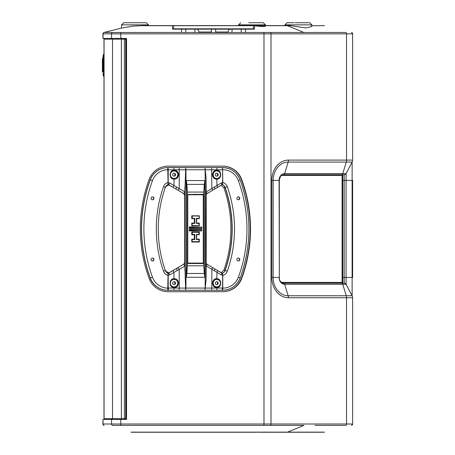 <?xml version="1.0" encoding="UTF-8"?>
<svg xmlns="http://www.w3.org/2000/svg" width="455" height="455" viewBox="0 0 455 455"><rect width="100%" height="100%" fill="white"/><g stroke="black" fill="none" stroke-linecap="round" stroke-linejoin="round"><path stroke-width="0.68" d="M186.374 273.518L186.374 274.046M186.362 277.237L186.886 273.478L204.318 273.478L203.732 265.623L203.732 192.232L204.318 184.377L186.886 184.377L186.362 180.567L204.83 180.567L204.318 184.377M217.092 179.162L217.007 179.168C211.16 179.611 211.177 169.795 217.007 170.25L217.092 170.25C221.932 170.466 221.943 178.94 217.092 179.162L216.756 178.451C212.007 178.781 212.024 170.631 216.756 170.961L216.734 170.961C215.533 170.597 214.35 171.535 213.179 173.77C213.15 176.785 214.339 178.343 216.734 178.451L216.83 178.451A3.748 3.731 90 0 0 220.459 174.709A3.748 3.731 90 0 0 216.728 170.961L216.734 170.961M174.219 284.574A1.786 1.774 90 0 0 174.219 281.719M216.864 284.574A1.786 1.774 90 0 0 216.864 281.719M216.864 176.136A1.786 1.774 90 0 0 216.864 173.281M174.219 176.136A1.786 1.774 90 0 0 174.219 173.281M141.437 228.928A141.613 141.073 90 0 0 150.184 278.005A18.786 18.712 90 0 0 167.736 290.279L168.049 275.406A6.779 6.751 -90 0 1 163.487 271.129A126.99 126.507 -90 0 1 156.304 228.95A126.99 126.507 -90 0 1 163.504 186.721A6.779 6.751 -90 0 1 168.049 182.449L167.736 167.571A18.786 18.712 90 0 0 150.184 179.844A141.613 141.073 90 0 0 141.437 228.928M236.879 198.323A1.462 1.456 90 0 0 238.335 199.785A1.462 1.456 90 0 0 239.791 198.323A1.462 1.456 90 0 0 238.335 196.861A1.462 1.456 90 0 0 236.879 198.323M238.181 199.773A1.462 1.456 90 0 0 238.181 196.867M236.879 259.532A1.462 1.456 90 0 0 238.335 260.994A1.462 1.456 90 0 0 239.791 259.532A1.462 1.456 90 0 0 238.335 258.07A1.462 1.456 90 0 0 236.879 259.532M238.181 260.988A1.462 1.456 90 0 0 238.181 258.076M151.026 259.532A1.462 1.456 90 0 0 152.482 260.994A1.462 1.456 90 0 0 153.938 259.532A1.462 1.456 90 0 0 152.482 258.07A1.462 1.456 90 0 0 151.026 259.532M152.328 260.988A1.462 1.456 90 0 0 152.328 258.076M151.026 198.323A1.462 1.456 90 0 0 152.482 199.785A1.462 1.456 90 0 0 153.938 198.323A1.462 1.456 90 0 0 152.482 196.861A1.462 1.456 90 0 0 151.026 198.323M152.328 199.773A1.462 1.456 90 0 0 152.328 196.867M172.633 174.709A1.462 1.456 90 0 0 174.089 176.17A1.462 1.456 90 0 0 175.545 174.709A1.462 1.456 90 0 0 174.089 173.247A1.462 1.456 90 0 0 172.633 174.709M173.992 176.165A1.462 1.456 90 0 0 175.357 174.709A1.462 1.456 90 0 0 173.992 173.247M215.272 174.709A1.462 1.456 90 0 0 216.728 176.17A1.462 1.456 90 0 0 218.184 174.709A1.462 1.456 90 0 0 216.728 173.247A1.462 1.456 90 0 0 215.272 174.709M216.637 176.165A1.462 1.456 90 0 0 218.002 174.709A1.462 1.456 90 0 0 216.637 173.247M215.272 283.146A1.462 1.456 90 0 0 216.728 284.608A1.462 1.456 90 0 0 218.184 283.146A1.462 1.456 90 0 0 216.728 281.685A1.462 1.456 90 0 0 215.272 283.146M216.637 284.608A1.462 1.456 90 0 0 218.002 283.146A1.462 1.456 90 0 0 216.637 281.685M172.633 283.146A1.462 1.456 90 0 0 174.089 284.608A1.462 1.456 90 0 0 175.545 283.146A1.462 1.456 90 0 0 174.089 281.685A1.462 1.456 90 0 0 172.633 283.146M173.992 284.608A1.462 1.456 90 0 0 175.357 283.146A1.462 1.456 90 0 0 173.992 281.685M183.888 264.116L184.685 262.495M204.83 180.567L204.83 277.283L186.362 277.283L186.362 180.567M204.318 273.478L204.83 277.283M174.06 279.398L173.986 279.404A3.748 3.731 90 0 0 170.358 283.146A3.748 3.731 90 0 0 173.981 286.889L173.986 286.889A3.748 3.731 90 0 0 173.986 286.889L174.089 286.895A3.748 3.731 90 0 0 177.82 283.146A3.748 3.731 90 0 0 174.089 279.398L173.935 278.688C179.952 278.238 179.935 288.06 173.935 287.606L174.06 286.889C176.358 286.707 177.632 285.461 177.877 283.146C177.632 280.837 176.364 279.586 174.06 279.398L173.844 278.688C168.839 278.915 168.85 287.389 173.844 287.606L173.844 287.606M174.06 170.961L173.986 170.961A3.748 3.731 90 0 0 173.981 170.966A3.748 3.731 90 0 0 170.358 174.709A3.748 3.731 90 0 0 173.981 178.451L173.986 178.451A3.748 3.731 90 0 0 173.986 178.451L174.089 178.451A3.748 3.731 90 0 0 177.82 174.709A3.748 3.731 90 0 0 174.089 170.961L173.935 170.25C179.952 169.8 179.935 179.623 173.935 179.168L174.06 178.451C176.358 178.269 177.632 177.018 177.877 174.709C177.632 172.394 176.364 171.148 174.06 170.961L173.844 170.25C168.839 170.471 168.85 178.951 173.844 179.162L173.844 179.162M168.225 290.227L168.413 288.015L179.242 288.066L179.054 290.273L174.305 290.25A2.212 0.375 90.5 0 0 174.305 290.25L168.225 290.227L168.413 288.015M221.141 274.831L221.835 273.142L222.404 273.313L222.614 275.275L221.141 274.831L211.825 269.275L211.825 288.066L222.614 288.015L222.393 290.227L185.754 290.273M179.054 167.576L179.242 169.789L168.202 169.84L168.049 167.628L174.305 167.599A2.212 0.375 89.5 0 0 174.293 167.599L205.012 167.576L206.041 177.513L206.195 187.096A818.084 71.298 90 0 1 206.195 270.759L206.041 280.343L205.006 290.273M123.771 22.75L146.351 22.75L138.235 22.75L146.351 22.75L148.489 24.854L121.559 24.854L121.502 28.091L121.894 27.994M284.915 25.605L284.927 24.854L311.863 24.854L311.891 26.47L305.908 27.914L290.734 25.707L140.731 25.707L132.632 26.174L121.502 28.091M248.811 22.75L263.348 22.75L265.493 24.854L238.556 24.854L238.545 25.605M254.521 25.804L260.078 26.401C264.093 26.76 265.868 26.532 265.413 25.707L287.469 25.707L303.929 32.47L345.8 32.47M295.187 22.75L309.724 22.75L311.863 24.854M290.734 25.707L289.943 25.605M142.54 25.605L290 25.605M129.504 26.743L130.136 26.612M133.144 26.117L134.157 26.02M135.852 25.924L137.899 25.89M138.149 25.878L139.014 25.838M121.866 28L104.002 32.47L303.929 32.47M173.799 25.707L253.202 25.707M228.126 32.47L228.126 32.026A3.208 3.208 0 0 1 231.333 28.813M198.875 32.47L198.875 32.026A3.208 3.208 0 0 0 195.661 28.813M253.452 25.958L253.452 28.813L173.548 28.813L173.548 25.958M140.328 228.928A143.041 142.495 90 0 0 149.16 278.5A20.208 20.134 90 0 0 168.049 291.706L222.768 291.706A20.304 20.225 90 0 0 241.753 278.414A143.069 142.523 90 0 0 241.65 179.338A20.208 20.134 90 0 0 222.768 166.149L168.049 166.149A20.208 20.134 90 0 0 149.16 179.35A143.041 142.495 90 0 0 140.328 228.928M119.142 32.493L181.505 32.47L181.505 29.171L185.782 29.171L185.782 32.47L194.95 32.47L194.95 29.171L172.479 29.171L172.479 25.707M253.822 32.47L245.495 32.47L245.495 29.171L241.213 29.171L241.213 32.47L232.05 32.47L232.05 29.171L229.866 29.171M197.134 29.171L215.642 29.171L211.359 29.171L211.359 32.47M215.642 32.47L215.642 29.171L254.521 29.171L254.521 25.707M342.769 277.436L344.19 277.436L344.19 174.709A2.138 2.138 0 0 0 346.084 173.565A2.138 2.138 0 0 1 344.19 174.709L283.613 174.709C280.599 176.182 280.883 174.089 279.325 180.413L279.325 277.436L279.086 180.413A6.853 5.614 -90 0 1 284.699 173.565L346.084 173.565L352.125 162.088A4.283 4.283 0 0 0 352.614 160.097L352.614 33.852L102.921 33.852L102.921 38.447L111.538 38.447L111.538 33.858A1.428 1.365 94 0 1 112.595 32.47L104.104 32.47A1.428 1.365 87.6 0 0 103.069 33.852L103.069 38.447M345.8 425.385L314.854 425.385M131.182 432.142L323.784 432.142M104.002 425.385A1.428 1.428 180 0 1 102.921 424.003L102.921 419.408L103.069 424.003A1.428 1.365 -87.6 0 0 104.104 425.385L104.002 425.385A1.428 1.428 0 0 1 102.921 424.003L352.614 424.003L352.614 297.758A4.283 4.283 0 0 0 352.125 295.767L352.125 162.088A4.283 4.283 0 0 0 352.614 160.097L346.528 160.097L346.528 33.852A1.428 0.819 90.5 0 0 345.919 32.47M118.158 425.357L119.142 425.362M111.538 419.408L120.854 419.408L120.729 425.385L121.474 425.385L112.595 425.385A1.428 1.365 -94 0 1 111.538 423.992L111.538 419.408L103.069 419.408M262.228 425.385L264.025 425.385M344.839 425.385L345.265 425.385M351.533 425.385L351.533 425.385A1.428 1.428 0 0 0 352.614 424.003L351.533 425.385L352.614 424.003M104.002 32.47L104.002 32.47A1.428 1.428 180 0 0 102.921 33.852A1.428 1.428 0 0 1 104.002 32.47M341.608 175.42L282.794 175.42A4.635 3.799 90 0 0 280.837 176.085M341.915 175.42L341.915 174.709M282.305 283.146L344.19 283.146L341.915 283.146L341.915 282.436M342.769 282.436L342.769 175.42L342.769 282.436L282.305 282.436A4.635 3.799 -90 0 1 281.372 282.293M281.372 175.562A4.635 3.799 -90 0 1 282.305 175.42M104.349 39.158L104.349 38.447M104.349 419.408L104.349 418.697M322.305 25.605L323.073 25.605M265.208 25.605L256.785 25.605M322.913 25.707L311.442 25.707M118.158 32.498L114.103 32.498M113.409 32.493L112.595 32.47M264.025 32.47L262.228 32.47M345.061 32.47L344.617 32.47M344.389 32.47L342.268 32.47M314.883 32.47L287.81 32.47M351.533 32.47L351.533 32.47A1.428 1.428 0 0 1 352.614 33.852L352.318 32.982L351.533 32.47L352.614 33.852M120.729 32.47L120.854 38.447L126.535 38.447L126.535 419.408L120.854 419.408M120.854 38.447L111.538 38.447M287.469 432.142L303.929 425.385L121.474 425.385M241.656 278.5A20.208 20.134 90 0 1 222.768 291.706M344.19 174.709A2.138 2.138 0 0 0 346.084 173.565L346.084 180.413L352.614 180.413L352.614 277.436L346.084 277.436L346.084 284.29L352.125 295.767L346.249 295.767L342.786 284.29L284.699 284.29A6.853 5.614 -90 0 1 279.086 277.436L273.148 277.436A18.325 15.009 90 0 0 288.163 295.767L284.699 284.29A2.138 1.228 90 0 0 283.613 283.146C280.587 282.327 279.154 280.428 279.325 277.436M256.785 432.25L132.03 432.25M323.073 432.25L258.303 432.25M133.867 432.25L134.447 432.25M131.029 432.142A3.566 3.566 0 0 0 131.893 432.25A3.566 3.566 0 0 1 131.029 432.142L131.893 432.25M323.641 432.25A3.566 3.566 0 0 0 324.506 432.142L323.641 432.25M324.5 25.707L324.506 25.707A3.566 3.566 0 0 0 324.5 25.707A3.566 3.566 0 0 0 323.641 25.605L323.641 25.605A3.566 3.566 0 0 1 323.727 25.605M126.041 38.447L126.041 419.408M342.769 180.413L346.084 180.413L346.084 277.436L344.19 277.436L344.19 283.146A2.138 2.138 0 0 1 346.084 284.29L342.786 284.29A2.138 1.228 90 0 0 341.699 283.146M172.479 29.171L254.521 29.171M168.049 291.706L222.461 291.706A20.304 20.225 90 0 0 241.44 278.414A143.069 142.523 90 0 0 241.338 179.338A20.208 20.134 90 0 0 222.461 166.149L168.049 166.149M241.343 278.5A20.208 20.134 90 0 1 222.461 291.706M222.586 168.492L222.586 167.571A18.786 18.712 -90 0 1 240.132 179.833L240.138 179.839A141.641 141.107 -90 0 1 240.234 277.914L240.24 277.92A18.877 18.803 -90 0 1 222.586 290.279L167.736 290.279A18.877 18.803 90 0 1 150.087 277.92M302.729 22.75L301.608 22.75M284.927 24.854L287.071 22.75L294.061 22.75M258.787 22.75L255.232 22.75M103.99 418.697L103.99 39.158L125.682 39.158L125.682 418.697L103.99 418.697M102.921 72.089L102.921 58.45L102.921 72.089L103.632 72.049L103.632 58.49L103.694 75.098M102.921 58.45L103.632 58.49L102.921 58.45L103.012 57.017L102.921 58.45M103.723 54.213L103.723 54.213C103.37 54.128 103.137 55.061 103.012 57.017C103.137 55.061 103.37 54.128 103.723 54.213L103.632 58.49L103.99 58.49M103.99 76.326L103.723 76.326C103.37 76.412 103.137 75.479 103.012 73.522L103.075 74.319M103.694 75.058L103.666 73.687M102.386 61.277L102.386 72.049L102.921 72.049A119.284 119.284 0 0 1 102.921 58.49L102.386 58.49L102.386 61.277L102.796 61.277M102.386 69.262L102.796 69.262M342.769 175.42L282.794 175.42M280.837 281.764A4.635 3.799 90 0 0 282.794 282.436M192.22 232.312L199.142 232.135L199.142 234.592L196.389 234.416L198.977 234.416L198.977 232.312L192.22 232.312L192.22 234.416L194.808 234.416L194.808 239.552L191.782 239.171L194.365 239.171L194.365 234.797L191.782 234.797L191.782 231.931L199.296 231.931L191.782 231.931L191.942 234.621L194.53 234.621L194.53 239.353L191.782 239.171L191.782 242.037L199.102 241.844M199.068 241.855L199.142 239.375L199.142 241.832L192.027 241.838L192.027 239.375L192.22 241.656L198.977 241.656L198.977 239.552L196.389 239.552L196.389 234.416L196.389 239.552L198.977 239.552L196.554 239.358L199.296 239.171L199.296 242.037L191.782 242.037L199.296 242.037M194.808 234.416L194.615 239.375L191.942 239.358L191.942 241.861L192.22 241.656M192.22 234.416L191.782 234.797L194.53 234.621L194.501 239.358M199.102 234.621L196.514 234.621M194.501 234.609L192.027 234.592L191.942 232.118L199.068 232.113L199.068 234.609M189.439 229.621L189.525 230.685L189.525 229.638L201.622 229.638L189.28 229.434L201.781 229.434L201.588 230.691M189.718 230.503L201.548 230.702M189.718 229.815L201.622 229.638L201.622 230.685L189.439 230.696M201.548 228.234L201.622 227.17L201.622 228.217L189.439 228.234L201.781 228.421L189.28 228.421L189.28 226.965L189.28 228.421L201.588 228.228M189.718 227.346L189.525 228.217L189.525 227.17L201.622 227.17L189.718 227.346L201.588 227.147L189.28 226.965L201.588 227.147M189.718 228.04L201.622 228.217L201.548 227.153M194.808 218.298L192.027 218.48L194.808 218.298L194.808 223.439L192.22 223.439L191.942 225.737L199.296 225.925L191.782 225.925L191.782 223.058L194.365 223.058L194.365 218.684L191.782 218.684L191.782 215.812L191.782 218.684L194.53 218.502L194.53 223.234L191.782 223.058L191.782 225.925L199.102 225.731M192.22 225.543L199.068 225.743M192.22 223.439L194.53 223.234L194.615 218.48L194.501 223.24M196.554 223.263L199.142 223.263L199.142 225.72L198.977 223.439L196.389 223.439L196.389 218.298L199.142 218.48L196.554 218.48L199.142 218.48L199.142 216.017L199.142 218.474L199.142 216.017L191.942 216L191.942 218.491L194.501 218.497M194.808 223.439L192.027 223.263L192.027 225.72L199.142 225.72L199.142 223.263L196.554 223.24L199.296 223.058L199.296 225.925M187.693 263.382L187.488 263.087L193.329 263.525L187.386 263.525L203.595 263.525L203.732 265.623M193.665 194.467L187.693 194.467L187.488 194.768L187.488 263.087L203.266 263.087L203.243 194.484L193.665 194.325M203.186 194.467L203.47 194.757L203.186 194.467M193.665 263.525L203.243 263.371A0.284 0.284 76 0 0 203.527 263.087L203.527 194.768A0.284 0.284 104 0 0 203.243 194.484L187.773 194.484L187.773 263.371L203.527 263.087L203.527 194.768A0.284 0.284 0 0 0 203.311 194.49L203.254 194.478M193.329 194.467L203.595 194.325L203.595 263.525M203.527 194.768L187.409 194.757L187.409 202.543M187.409 255.306L187.409 263.098M187.409 194.757L187.693 194.467M217.092 170.25L216.83 170.961M217.092 278.688C221.932 278.904 221.943 287.378 217.092 287.606L217.007 287.606C211.16 288.055 211.177 278.232 217.007 278.688L216.734 279.398C215.533 279.034 214.35 279.973 213.179 282.214C213.15 285.222 214.339 286.781 216.734 286.895L216.83 286.889A3.748 3.731 90 0 0 220.459 283.146A3.748 3.731 90 0 0 216.728 279.398L216.734 279.398M217.092 287.606L216.756 286.889L217.007 288.043L215.715 288.055M214.339 270.623L214.914 268.939L217.365 270.429A1.962 0.574 -58.4 0 1 217.007 272.101L216.756 279.398C212.024 279.069 212.007 287.219 216.756 286.889M206.229 263.377A2.144 2.138 90 0 0 207.076 264.304L206.251 265.999L211.825 269.286L212.639 267.586L214.914 268.939M222.563 273.756L222.404 273.313L217.365 270.429A1.962 0.574 -58.4 0 0 217.319 270.406L221.835 273.142M211.62 167.576L216.273 167.599A2.212 0.751 90.5 0 0 216.244 167.599L205.012 167.576L211.615 167.576L211.825 188.58L221.141 183.024L222.614 182.58L222.404 184.542L214.476 189.178M221.141 183.024L221.835 184.713M222.563 184.093L222.404 184.542L217.365 187.426A1.962 0.574 58.4 0 1 217.319 187.443M216.756 178.451L217.007 185.754A1.962 0.574 58.4 0 1 217.365 187.426L207.076 193.546A2.144 2.138 90 0 0 206.229 194.478L207.076 193.546L214.925 188.91M206.217 191.879A4.106 4.089 -90 0 1 206.251 191.856L211.825 188.569L212.639 190.264M169.681 183.024L168.629 184.713L168.054 184.542L168.202 182.58L169.681 183.024L184.81 191.856A4.106 4.089 -90 0 1 184.872 191.891L184.872 266.044A4.175 4.158 -90 0 1 184.849 266.056L183.649 264.304A2.144 2.133 90 0 0 184.696 262.558M184.872 191.891L185.742 167.576L185.862 169.789L179.242 169.789L179.242 188.569L178.093 190.264L175.784 188.916L183.632 193.551A2.138 2.133 -90 0 1 184.685 195.394M174.089 178.451L173.935 185.754A1.962 0.29 120.4 0 0 173.275 187.443L168.054 184.542L168.128 168.213M168.629 184.713L168.492 184.645A1.228 1.223 90 0 1 168.623 184.707L174.242 188.029A1.865 1.86 90 0 0 174.618 188.319M184.872 266.044L185.668 290.279L185.936 288.1A819.154 71.395 90 0 0 185.936 169.749L205.125 169.749A819.154 71.395 -90 0 1 205.125 288.1L204.932 290.279L211.62 290.279L211.825 288.066L179.242 288.066L179.236 269.354L169.709 274.894L168.202 275.349L168.054 273.313L174.618 269.536A1.865 1.86 90 0 0 174.248 269.826L184.036 263.98L174.618 269.536M169.709 274.894L168.629 273.142L177.052 268.183M168.049 290.227L168.049 273.313L168.629 273.142L168.054 273.313L168.128 289.642M173.935 278.688L173.935 272.175A2.03 0.301 -120.4 0 1 173.253 270.424M184.849 266.056L179.242 269.366L178.047 267.608M216.244 167.599L222.393 167.628L222.614 169.84L205.205 169.789M174.089 286.895L173.935 288.043A2.212 0.375 90.5 0 0 174.293 290.256L179.065 290.273M204.926 290.273L185.663 290.273M168.202 288.015L168.202 275.349M168.202 182.58L168.202 169.84M222.614 275.275L222.614 288.015M222.614 169.84L222.614 182.58M187.38 265.623L187.38 191.782L187.38 265.623M186.886 184.377L187.38 192.073L203.738 192.073M203.738 265.783L187.38 265.783L186.886 273.478M203.732 192.232L203.595 194.325M184.685 195.354L183.666 193.568M168.049 167.628L168.054 184.542M168.054 273.313L168.492 273.21A1.228 1.223 90 0 0 168.623 273.148M184.685 262.455A2.138 2.133 -90 0 1 183.632 264.304L183.86 264.133M196.708 234.797L196.514 239.353M201.548 229.616L189.28 229.434L189.28 230.89L189.439 229.61L189.28 230.89L201.781 230.89M199.296 215.812L191.782 215.812L199.296 215.812L199.296 218.684L196.708 218.684L196.514 223.234M193.329 263.382L193.665 263.382M199.068 218.497L196.554 218.502M222.205 184.571A4.635 4.618 -90 0 1 222.586 184.713L222.586 183.843M168.049 169.715A16.642 16.579 90 0 0 152.493 180.589L150.309 179.844A18.786 18.712 -90 0 1 167.861 167.571L222.586 167.571L222.768 182.449A6.779 6.751 -90 0 1 227.312 186.721L225.117 187.432A4.635 4.618 90 0 0 222.586 184.713L222.768 182.449M168.253 184.565A4.635 4.618 90 0 0 167.872 184.707L167.861 184.713A4.635 4.618 90 0 0 165.33 187.426A124.846 124.374 90 0 0 158.249 228.95A124.846 124.374 90 0 0 165.313 270.418L163.487 271.129M168.049 182.449L167.861 184.713L165.336 187.432L163.504 186.721M168.242 273.29A4.635 4.618 -90 0 1 167.872 273.148L168.049 275.406M238.318 180.578L240.138 179.839C251.791 212.519 251.825 245.211 240.24 277.92C236.924 285.734 231.043 289.858 222.586 290.279L222.768 288.14A16.738 16.67 90 0 0 238.414 277.18A139.503 138.974 90 0 0 238.318 180.578A16.642 16.579 90 0 0 222.768 169.715M227.312 186.721A126.99 126.507 -90 0 1 227.329 271.129A6.779 6.751 -90 0 1 222.768 275.406L222.768 288.14A16.642 16.579 90 0 0 238.323 277.266M222.768 275.406L222.586 273.148A4.635 4.618 90 0 0 225.134 270.418A124.846 124.374 90 0 0 232.192 228.95A124.846 124.374 90 0 0 225.117 187.432L224.929 187.432A4.635 4.618 90 0 0 222.097 184.599M222.586 290.279L222.586 289.363M222.586 274.012L222.586 273.148A4.635 4.618 90 0 1 222.211 273.284M221.141 185.134L223.968 187.955L224.929 187.432A124.846 124.374 90 0 1 232.01 228.95A124.846 124.374 90 0 1 224.946 270.418L223.985 269.895L221.147 272.721M166.103 186.186L168.953 184.906M168.953 272.949L165.688 271.22M223.968 187.955A124.295 123.823 -90 0 1 223.985 269.895M173.054 170.375L171.62 171.148M172.308 178.735L173.054 179.042M178.053 176.858L178.258 176.449M178.531 175.596L178.622 174.709M178.531 173.81L178.258 172.968M178.047 172.553L177.803 172.166M177.211 171.501L176.494 170.955M175.687 170.562L174.839 170.324M176.75 172.03L177.228 172.599M185.668 167.576L174.293 167.599A2.212 0.375 89.5 0 0 173.935 169.812L173.844 170.25M213.008 172.553L212.804 172.968M212.53 173.816L212.439 174.709M212.53 175.602L212.804 176.449M213.008 176.858L213.253 177.245M213.833 177.916L214.532 178.457M215.317 178.855L216.142 179.088M173.054 278.813L171.62 279.586M172.308 287.173L173.054 287.48M174.805 279.467L175.505 279.666M177.234 285.245L176.75 285.825M176.165 286.286L175.505 286.627M186.374 183.809L186.374 184.338M167.23 272.482L167.878 272.744M152.493 180.589A139.475 138.94 90 0 0 143.882 228.928A139.475 138.94 90 0 0 152.493 277.266L150.309 278.005A141.613 141.073 -90 0 1 141.562 228.928A141.613 141.073 -90 0 1 150.309 179.844L150.184 179.844M150.241 278.005A18.877 18.803 -90 0 0 167.861 290.279A18.786 18.712 -90 0 1 150.309 278.005L150.184 278.005M183.666 264.281L183.632 264.298A2.07 2.07 -90 0 0 184.65 262.512L184.645 195.343M222.216 290.227L222.404 288.015M217.007 288.043A2.212 0.751 89.5 0 1 216.273 290.256A2.212 0.751 89.5 0 1 216.244 290.25M228.126 32.026L215.642 32.026M211.359 32.026L198.875 32.026M270.384 32.47A1.428 0.819 89.8 0 1 271.009 33.852L271.009 424.003A1.428 0.819 -89.8 0 1 270.384 425.385M263.98 32.47L263.98 425.385M345.919 425.385A1.428 0.819 -90.5 0 0 346.528 424.003L346.528 297.758L288.442 297.758A20.321 16.647 -90 0 1 271.8 277.436L271.8 180.413A20.321 16.647 -90 0 1 288.442 160.097L346.528 160.097A4.283 2.457 -90 0 1 346.249 162.088L342.786 173.565A2.138 1.228 90 0 1 341.699 174.709M352.125 295.767A4.283 4.283 0 0 1 352.614 297.758L346.528 297.758A4.283 2.457 -90 0 0 346.249 295.767L288.163 295.767A4.283 2.457 -90 0 1 288.442 297.758M352.614 160.097A4.283 4.283 0 0 1 352.125 162.088L288.163 162.088A18.325 15.009 90 0 0 273.148 180.413L279.325 180.413M271.8 180.413L273.148 180.413L273.148 277.436L271.8 277.436M288.442 160.097A4.283 2.457 -90 0 1 288.163 162.088L284.699 173.565A2.138 1.228 90 0 1 283.613 174.709M241.338 179.338L241.65 179.338M241.44 278.414L241.753 278.414M124.38 418.697L124.38 39.158M121.377 418.697L121.377 39.158M112.522 418.697L112.522 39.158M104.064 418.697L104.064 39.158M103.99 72.049L103.632 72.049M342.103 282.436L342.103 175.42M194.808 239.552L192.22 239.552M192.22 216.193L192.22 218.298M216.756 170.961L217.007 169.812A2.212 0.751 90.5 0 0 216.273 167.599L220.101 167.622M207.082 264.31L212.639 267.586L207.076 264.31L206.229 263.365M214.476 268.677L217.319 270.406M214.339 187.227L214.914 188.916M206.251 191.856L207.076 193.546M184.81 191.856L183.655 193.546L178.093 190.264M184.702 195.269A2.144 2.138 90 0 0 183.655 193.546L183.632 193.551M176.694 187.227L175.784 188.916M176.216 189.178L173.275 187.443M177.393 270.333L176.386 268.581M205.012 167.576L205.125 169.749M184.872 270.759A818.084 71.298 -90 0 0 184.872 187.096M196.708 239.171L199.296 239.171M199.296 231.931L199.296 234.797M201.781 226.965L201.781 228.421M196.708 223.058L199.296 223.058M227.329 271.129L224.946 270.418A4.635 4.618 90 0 1 222.108 273.256M165.313 270.429A4.635 4.618 90 0 0 167.861 273.148L165.319 270.424C160.626 256.995 158.277 243.175 158.255 228.95C158.277 214.709 160.632 200.865 165.336 187.432M152.493 277.266A16.642 16.579 90 0 0 168.049 288.14M240.24 277.92L238.414 277.18M174.293 290.256L170.341 290.227M220.112 290.227L211.62 290.279M148.506 25.605L148.489 24.854L146.351 22.75M121.559 24.854L123.697 22.75L121.559 24.854M265.493 24.854L265.504 25.605M238.556 24.854L240.695 22.75M196.554 239.375L196.554 234.592M214.925 268.939L212.639 267.591M174.293 167.599L170.352 167.622M206.189 272.545L206.189 185.31M191.942 241.861L191.942 239.347M191.942 234.621L191.942 232.107M189.439 228.239L189.439 227.142M191.942 225.748L191.942 223.234M191.942 218.502L191.942 215.994M203.254 263.377L203.311 263.36A0.284 0.284 0 0 0 203.527 263.087M240.138 179.839C236.833 172.081 230.981 167.992 222.586 167.571"/></g></svg>
